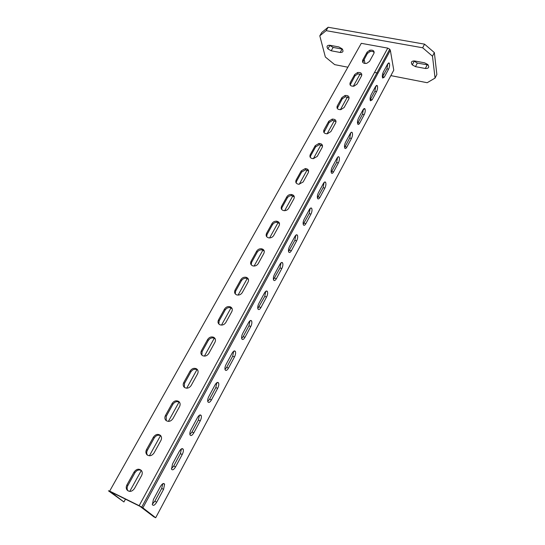 <?xml version="1.0" encoding="UTF-8"?>
<svg xmlns="http://www.w3.org/2000/svg" width="545" height="545" viewBox="0 0 545 545"><rect width="100%" height="100%" fill="white"/><g stroke="black" fill="none" stroke-linecap="round" stroke-linejoin="round"><path stroke-width="0.82" d="M424.609 62.818L427.805 64.521C429.562 67.233 428.738 68.554 425.345 68.493L415.488 66.64L412.279 64.896C410.562 62.239 411.359 60.931 414.684 60.979L424.609 62.818M413.757 60.897L417.334 63.084L428.206 64.998M390.86 75.619L427.178 82.717L435.06 78.085L432.492 56.21L422.668 47.783L326.121 30.656L319.799 35.82L325.351 57L334.685 64.637L347.867 67.212M374.538 72.424L378.012 73.105M382.61 74.004L383.973 74.27M331.19 50.78L327.872 48.846C326.346 46.393 326.986 45.194 329.8 45.262L338.854 46.938L342.151 48.832C343.718 51.332 343.064 52.545 340.182 52.47L331.19 50.78L333.138 47.415L329.827 45.487L327.872 48.846M422.668 47.783L424.562 44.159L434.351 52.579L432.492 56.21M326.121 30.656L328.131 27.25L424.562 44.159M319.799 35.82L321.795 32.448L328.131 27.25M435.06 78.085L436.858 74.508L434.351 52.579M333.138 47.415L342.389 49.132M123.919 501.972L108.435 490.807L109.661 491.1L139.159 505.678L142.879 507.845L155.686 517.75L153.819 516.823L140.031 506.353L110.581 491.794L123.919 501.972L125.473 499.152M364.128 59.371L364.993 63.493M142.879 507.845L390.343 50.304L393.769 70.148L155.686 517.75M390.343 50.304L389.743 49.207L387.747 48.117L361.287 43.328L109.661 491.1M129.744 491.413L141.325 470.43M149.405 455.784L160.523 435.639M168.378 421.401L179.06 402.046M186.703 388.197L196.97 369.599M204.409 356.117L214.28 338.227M221.522 325.099L231.278 307.421M238.083 295.097L247.525 277.984M254.106 266.055L263.249 249.487M269.625 237.933L278.113 222.551M284.66 210.683L292.849 195.853M299.239 184.271L307.128 169.972M313.375 158.663L320.991 144.854M327.089 133.811L334.439 120.486M340.4 109.688L347.499 96.819M353.324 86.26L360.191 73.827M261.736 248.799C259.57 248.54 257.887 249.324 256.681 251.143L251.047 261.3C250.094 263.542 250.734 265.081 252.969 265.926C255.203 266.294 256.961 265.517 258.241 263.596L263.855 253.391C264.795 251.088 264.087 249.555 261.736 248.799L262.247 249.896C260.088 249.63 258.405 250.414 257.206 252.233L251.586 262.377L251.211 264.836M214.968 342.226L208.769 353.494C207.039 355.94 204.934 356.641 202.461 355.592C200.805 354.386 200.465 352.751 201.432 350.68L207.645 339.487C209.287 337.144 211.324 336.422 213.756 337.314C215.534 338.459 215.936 340.1 214.968 342.226M231.802 311.638L225.807 322.531C224.233 324.8 222.244 325.535 219.833 324.738C217.986 323.641 217.55 322.027 218.518 319.901L224.526 309.07C226.012 306.91 227.933 306.161 230.29 306.815C232.265 307.836 232.77 309.444 231.802 311.638M160.904 440.483L154.024 452.977C151.742 456.015 149.33 456.546 146.789 454.564C145.685 453.12 145.604 451.444 146.55 449.557L153.445 437.144C155.611 434.222 157.968 433.65 160.502 435.428C161.722 436.845 161.858 438.527 160.904 440.483M141.584 475.587L134.458 488.538C131.972 491.781 129.472 492.237 126.958 489.907C126.011 488.402 126.004 486.726 126.937 484.887L134.084 472.024C136.448 468.904 138.893 468.4 141.421 470.519C142.477 471.997 142.531 473.687 141.584 475.587M196.636 368.883C194.149 367.725 191.997 368.406 190.191 370.934L183.76 382.515C182.8 384.518 183.052 386.173 184.51 387.475C187.024 388.81 189.238 388.156 191.152 385.513L197.562 373.863C198.53 371.792 198.216 370.13 196.636 368.883L197.324 369.803C194.838 368.638 192.698 369.319 190.893 371.84L184.483 383.407L184.339 387.338M178.896 401.57C176.376 400.112 174.121 400.745 172.131 403.464L165.482 415.454C164.522 417.402 164.685 419.064 165.966 420.447C168.5 422.089 170.817 421.496 172.915 418.655L179.55 406.59C180.511 404.581 180.293 402.905 178.896 401.57L179.632 402.428C177.118 400.977 174.863 401.604 172.888 404.322L166.252 416.291L166.232 420.672M293.925 198.741L288.652 208.326C287.617 209.941 286.091 210.724 284.088 210.67C281.486 210.118 280.641 208.667 281.561 206.323L286.854 196.786C287.828 195.26 289.279 194.483 291.207 194.463C293.912 194.919 294.818 196.35 293.925 198.741M279.129 225.637L273.685 235.529C272.534 237.286 270.899 238.07 268.774 237.879C266.348 237.17 265.606 235.672 266.539 233.376L272.003 223.539C273.086 221.87 274.653 221.086 276.703 221.188C279.238 221.801 280.048 223.286 279.129 225.637M318.934 143.451L315.214 145.685L310.234 154.657C309.383 157.076 310.412 158.411 313.327 158.663L317.231 156.395L322.19 147.382C323.015 144.916 321.925 143.608 318.934 143.451L319.309 144.677L315.603 146.905L310.63 155.87L310.255 157.355M305.282 168.562L301.249 170.851L296.119 180.095C295.233 182.48 296.167 183.876 298.933 184.278L303.156 181.962L308.272 172.67C309.131 170.238 308.136 168.868 305.282 168.562L305.684 169.761L301.664 172.043L296.541 181.281L296.153 182.97M357.609 72.512L354.72 74.508L350.163 82.724C349.44 85.204 350.701 86.348 353.957 86.171L357.002 84.121L361.546 75.864C362.227 73.364 360.919 72.247 357.609 72.512L357.901 73.813L355.02 75.809L350.149 85M369.803 50.222L367.146 52.122L362.718 60.107C362.037 62.586 363.372 63.676 366.703 63.363L369.503 61.401L373.918 53.376C374.551 50.876 373.182 49.82 369.803 50.222L370.069 51.543L367.419 53.444L362.704 62.273M335.7 122.836L330.883 131.59L327.279 133.791C324.241 133.689 323.124 132.415 323.941 129.969L328.771 121.263L332.191 119.103C335.304 119.11 336.476 120.35 335.7 122.836M348.807 99.006L344.133 107.508L340.823 109.634C337.662 109.681 336.469 108.469 337.239 106.002L341.933 97.548L345.08 95.464C348.296 95.327 349.543 96.513 348.807 99.006M246.272 277.323C244.003 276.88 242.205 277.657 240.863 279.639L235.045 290.124C234.084 292.311 234.623 293.891 236.666 294.872C238.996 295.431 240.87 294.668 242.287 292.583L248.091 282.038C249.045 279.789 248.438 278.222 246.272 277.323L246.824 278.379C244.562 277.936 242.763 278.706 241.428 280.689L235.624 291.159L235.277 293.939M248.452 279.428L246.824 278.379M218.838 324.023L219.138 320.896L225.133 310.078C226.618 307.925 228.532 307.176 230.882 307.823L232.129 308.688M201.868 355.142L202.1 351.627L208.299 340.448C209.934 338.111 211.964 337.389 214.396 338.281L215.241 338.915M128.136 490.963L127.843 490.602C126.903 489.103 126.896 487.434 127.823 485.595L134.942 472.753C136.754 470.124 138.9 469.361 141.38 470.464M147.504 455.191C146.51 453.753 146.469 452.139 147.375 450.334L154.249 437.935C156.149 435.257 158.35 434.563 160.857 435.85M197.753 370.144L197.324 369.803M266.655 236.673L267.043 234.493L272.486 224.669C273.57 223 275.136 222.217 277.18 222.326L279.517 223.593M281.629 209.396L282.017 207.475L287.304 197.951C288.278 196.425 289.729 195.648 291.65 195.628L294.314 196.949M308.654 171.089L305.684 169.761M322.558 145.999L319.309 144.677M374.19 52.599C373.332 51.468 371.956 51.114 370.069 51.543M361.846 74.958L357.901 73.813M337.232 108.407L342.26 98.822L345.394 96.744L349.134 97.964M323.941 132.51L329.125 122.509L332.539 120.356L336.047 121.63M264.236 251.075L262.247 249.896M265.742 291.357L264.747 296.425L257.812 308.586M241.673 338.513L243.159 336.647L248.963 325.828L249.978 320.801M224.996 369.435L226.666 367.378L232.667 356.198L233.696 351.218M152.253 504.214L154.807 501.264L161.695 488.443L162.826 483.715M171.403 468.734L173.712 466.036L180.361 453.658L181.465 448.855M199.47 415.195L198.394 420.059L191.969 432.022L189.892 434.488M216.869 382.672L215.813 387.59L209.614 399.151L207.747 401.406M288.557 251.552L294.838 240.359L295.812 235.215M303.211 224.349L309.192 213.606L310.159 208.442M324.084 182.48L323.124 187.657L317.415 197.971M337.593 157.287L336.633 162.478L331.19 172.377M387.877 63.629L386.909 68.806L382.372 77.213M375.839 86.035L374.871 91.226L370.13 99.987M359.673 123.15C358.951 124.403 358.338 124.744 357.82 124.171C357.179 122.659 357.411 120.67 358.501 118.204L363.079 109.695L364.878 108.7C365.525 110.206 365.3 112.202 364.21 114.675L359.673 123.15L357.949 122.761L362.493 114.293L363.454 109.095M346.811 147.17C346.034 148.506 345.373 148.867 344.828 148.24C344.202 146.734 344.433 144.766 345.523 142.327L350.237 133.566C350.994 132.265 351.634 131.917 352.165 132.517C352.799 134.022 352.574 135.998 351.484 138.444L346.811 147.17L345.074 146.755L349.754 138.035L350.714 132.837M281.016 262.84L280.028 267.949L273.433 279.612M276.383 278.679L281.826 268.522C282.909 266.226 283.175 264.352 282.617 262.901C281.922 261.995 281.022 262.458 279.926 264.291L274.435 274.51C273.345 276.792 273.072 278.659 273.617 280.11C274.333 281.05 275.259 280.573 276.383 278.679L274.585 278.093M260.932 307.523L266.553 297.032C267.636 294.77 267.908 292.917 267.377 291.486C266.641 290.512 265.681 291.003 264.502 292.965L258.827 303.517C257.744 305.772 257.458 307.618 257.983 309.049C258.739 310.057 259.72 309.553 260.932 307.523L259.12 306.903M251.64 320.998C252.151 322.415 251.865 324.241 250.789 326.475L244.984 337.314C243.676 339.481 242.627 340.026 241.83 338.949C241.333 337.532 241.626 335.713 242.709 333.486L248.575 322.586C249.848 320.48 250.87 319.949 251.64 320.998L250.387 320.555M235.386 351.484C235.869 352.881 235.569 354.686 234.5 356.893L228.498 368.093C227.088 370.416 225.971 371.002 225.14 369.851C224.669 368.454 224.969 366.662 226.052 364.462L232.109 353.194C233.485 350.939 234.575 350.367 235.386 351.484L234.084 351M164.604 484.205L163.575 489.335L156.694 502.183C154.794 505.242 153.349 506.06 152.362 504.622L153.417 499.499L160.38 486.556C162.233 483.585 163.643 482.795 164.604 484.205L163.207 483.544M183.222 449.298C183.624 450.633 183.29 452.364 182.228 454.496L175.585 466.895C173.821 469.756 172.465 470.505 171.518 469.136L172.54 463.952L179.257 451.458C180.981 448.685 182.303 447.963 183.222 449.298L181.839 448.678M193.829 432.825L200.247 420.849C201.316 418.689 201.636 416.939 201.207 415.583C200.322 414.316 199.082 414.983 197.481 417.572L190.995 429.637C189.926 431.783 189.592 433.534 190.007 434.883C190.92 436.184 192.194 435.496 193.829 432.825L191.969 432.022M211.46 399.914L217.659 388.333C218.729 386.153 219.042 384.375 218.586 382.999C217.734 381.807 216.576 382.42 215.091 384.838L208.824 396.494C207.747 398.668 207.434 400.439 207.87 401.808C208.742 403.034 209.941 402.408 211.46 399.914L209.614 399.151M297.386 235.202C297.965 236.666 297.706 238.56 296.623 240.89L291.343 250.734C290.301 252.499 289.443 252.948 288.755 252.076C288.196 250.618 288.455 248.724 289.545 246.408L294.872 236.51C295.887 234.8 296.725 234.364 297.386 235.202L296.289 234.881M311.706 208.353C312.299 209.832 312.053 211.746 310.963 214.103L305.854 223.654C304.887 225.296 304.076 225.719 303.429 224.915C302.843 223.436 303.095 221.529 304.192 219.179L309.349 209.587C310.289 207.992 311.079 207.577 311.706 208.353L310.664 208.061M319.915 197.385L324.875 188.127C325.965 185.736 326.203 183.801 325.597 182.309C324.997 181.601 324.268 181.989 323.396 183.474L318.389 192.78C317.299 195.158 317.047 197.092 317.653 198.578C318.266 199.32 319.023 198.925 319.915 197.385L318.157 196.909M333.56 171.907L338.377 162.914C339.467 160.496 339.699 158.541 339.072 157.042C338.513 156.388 337.825 156.756 337.021 158.145L332.164 167.179C331.067 169.584 330.829 171.539 331.449 173.031C332.028 173.712 332.729 173.337 333.56 171.907L331.816 171.457M384.314 77.138L388.599 69.133C389.682 66.606 389.9 64.582 389.239 63.063L387.672 63.969L383.346 72.008C382.256 74.529 382.038 76.545 382.692 78.064L384.314 77.138L382.617 76.804M372.167 99.817L376.581 91.58C377.665 89.08 377.883 87.071 377.229 85.558L375.553 86.505L371.104 94.776C370.014 97.269 369.789 99.272 370.437 100.791L372.167 99.817L370.457 99.456M427.178 64.916L425.345 68.493M415.488 66.64L417.334 63.084M342.117 49.091L340.182 52.47M387.747 48.117L139.159 505.678M256.681 251.143L257.206 252.233M251.586 262.377L251.047 261.3M235.624 291.159L235.045 290.124M240.863 279.639L241.428 280.689M225.133 310.078L224.526 309.07M218.518 319.901L219.138 320.896M208.299 340.448L207.645 339.487M201.432 350.68L202.1 351.627M134.942 472.753L134.084 472.024M126.937 484.887L127.823 485.595M154.249 437.935L153.445 437.144M146.55 449.557L147.375 450.334M172.131 403.464L172.888 404.322M166.252 416.291L165.482 415.454M190.191 370.934L190.893 371.84M184.483 383.407L183.76 382.515M272.486 224.669L272.003 223.539M266.539 233.376L267.043 234.493M287.304 197.951L286.854 196.786M281.561 206.323L282.017 207.475M301.249 170.851L301.664 172.043M296.541 181.281L296.119 180.095M315.214 145.685L315.603 146.905M310.63 155.87L310.234 154.657M367.146 52.122L367.419 53.444M362.99 61.422L362.718 60.107M354.72 74.508L355.02 75.809M350.469 84.019L350.163 82.724M342.26 98.822L341.933 97.548M337.239 106.002L337.573 107.27M329.125 122.509L328.771 121.263M323.941 129.969L324.302 131.209M280.028 267.949L281.826 268.522M264.747 296.425L266.553 297.032M250.789 326.475L248.963 325.828M243.159 336.647L244.984 337.314M234.5 356.893L232.667 356.198M226.666 367.378L228.498 368.093M163.575 489.335L161.695 488.443M154.807 501.264L156.694 502.183M182.228 454.496L180.361 453.658M173.712 466.036L175.585 466.895M198.394 420.059L200.247 420.849M215.813 387.59L217.659 388.333M296.623 240.89L294.838 240.359M289.559 250.189L291.343 250.734M310.963 214.103L309.192 213.606M304.076 223.143L305.854 223.654M323.124 187.657L324.875 188.127M336.633 162.478L338.377 162.914M386.909 68.806L388.599 69.133M374.871 91.226L376.581 91.58M364.21 114.675L362.493 114.293M351.484 138.444L349.754 138.035M414.132 61.347L412.279 64.896M230.882 307.823L230.29 306.815M214.396 338.281L213.756 337.314M127.843 490.602L126.958 489.907M147.361 455.095L146.789 454.564M277.18 222.326L276.703 221.188M291.65 195.628L291.207 194.463M345.394 96.744L345.08 95.464M332.539 120.356L332.191 119.103M281.458 262.54L282.617 262.901M266.171 291.084L267.377 291.486M199.845 415.011L201.207 415.583M217.251 382.467L218.586 382.999M324.609 182.057L325.597 182.309M338.152 156.817L339.072 157.042M388.537 62.934L389.239 63.063M376.472 85.401L377.229 85.558M364.878 108.7L364.067 108.523M352.165 132.517L351.293 132.319M389.743 49.207L141.741 507.095"/></g></svg>
